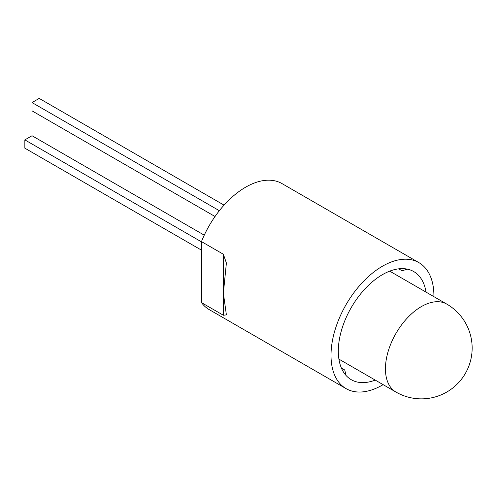 <?xml version="1.0" encoding="UTF-8"?>
<svg xmlns="http://www.w3.org/2000/svg" width="497" height="497" viewBox="0 0 497 497"><rect width="100%" height="100%" fill="white"/><g stroke="black" fill="none" stroke-linecap="round" stroke-linejoin="round"><path stroke-width="0.75" d="M418.847 262.602A72.761 42.009 -60 0 0 362.779 282.097A72.761 42.009 -60 0 0 331.014 355.324A72.761 42.009 120 0 0 346.086 388.635L209.243 309.631A72.761 42.009 -60 0 1 201.471 302.611L201.471 241.604A72.761 42.009 120 0 1 282.01 183.598L418.847 262.602A72.761 42.009 -60 0 1 433.918 295.914A72.761 42.009 120 0 1 433.912 296.672M346.086 388.635A72.761 42.009 120 0 0 383.125 384.647M223.37 254.247L226.39 263.025L223.37 293.174L226.39 314.893L223.37 315.247L223.37 254.247L201.471 241.604M201.471 302.611L223.37 315.247M375.229 380.093A62.442 36.051 -60 0 1 351.249 379.696A62.442 36.051 -60 0 1 338.314 351.112A62.442 36.051 120 0 1 365.568 288.272A62.442 36.051 120 0 1 413.69 271.542A62.442 36.051 120 0 1 426.022 292.118M341.396 368.053L344.725 369.973L346.08 375.502M407.472 269.163L402.005 270.759L398.681 268.834M339.022 359.785A56.888 32.845 120 0 0 339.811 359.642M390.605 271.666A56.888 32.845 120 0 0 390.331 270.908M201.471 241.853L24.85 139.881L32.032 135.731L204.261 235.168M201.471 250.146L24.85 148.174L24.85 139.881M219.345 210.709L32.025 102.562L32.025 110.856L215.033 216.512M32.025 102.562L39.207 98.412L224.054 205.137M385.442 368.805A50.793 29.323 120 0 0 395.96 392.058A50.793 50.793 0 0 0 472.15 348.074A50.793 50.793 0 0 0 446.753 304.083A50.793 29.323 -60 0 0 407.615 317.689A50.793 29.323 -60 0 0 385.442 368.805M338.911 359.12L395.96 392.058M389.704 271.145L446.753 304.083"/></g></svg>
